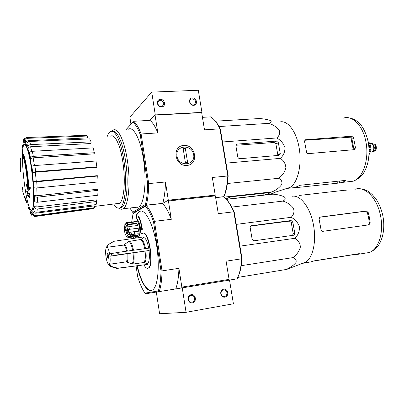 <?xml version="1.0" encoding="UTF-8"?>
<svg xmlns="http://www.w3.org/2000/svg" width="404" height="404" viewBox="0 0 404 404"><rect width="100%" height="100%" fill="white"/><g stroke="black" fill="none" stroke-linecap="round" stroke-linejoin="round"><path stroke-width="0.61" d="M126.326 129.386L132.911 122.144C135.441 124.24 137.86 128.346 140.173 134.466L147.677 183.623L148.707 183.603L141.122 133.992L157.823 132.901L155.05 115.125L201.667 112.595L201.934 112.368L198.298 90.259L151.727 92.117L129.871 117.16L130.936 124.22M192.405 97.925C187.865 98.086 189.082 105.59 193.612 105.328C198.142 105.141 196.92 97.687 192.405 97.925M160.373 99.359C155.641 99.525 156.838 107.186 161.56 106.914C166.276 106.712 165.069 99.106 160.373 99.359M201.934 112.368L155.277 114.898L151.727 92.117M155.277 114.898L149.904 120.357L133.598 121.291C136.224 123.412 138.729 127.644 141.122 133.992L140.173 134.466M160.272 100.222L159.237 100.465C155.712 101.869 158.822 107.868 162.231 106.242C164.751 103.525 164.1 101.52 160.272 100.222M192.284 98.778L191.385 98.97C187.946 100.207 190.789 106.176 194.122 104.717C196.632 102.086 196.021 100.106 192.284 98.778M156.328 292.092L159.6 313.741L186.057 312.312L233.411 303.778L229.517 280.108L228.901 280.209L229.078 279.371L226.088 261.171L241.658 258.807L233.8 211.802L218.281 213.671L215.357 195.884L214.943 195.263L215.231 195.122L168.311 200.192L165.473 181.987L148.707 183.603C148.586 192.243 147.793 199.424 146.329 205.151L162.751 203.353L168.311 200.192M131.684 222.038L133.067 213.625L133.623 212.852L146.107 205.282C149.046 208.439 151.833 213.792 154.469 221.341L162.044 270.887L160.994 270.857C160.832 279.331 159.928 286.032 158.272 290.971L144.935 293.142L145.708 293.779L182.249 287.88L186.057 312.312M192.37 302.818C197.157 302.015 195.864 293.859 191.097 294.713C186.289 295.481 187.572 303.697 192.37 302.818M224.902 297.127C229.492 296.359 228.184 288.38 223.609 289.198C218.998 289.931 220.301 297.97 224.902 297.127M182.249 287.88L229.517 280.108M224.523 296.465C227.846 296.056 227.704 290.284 224.371 289.915C220.564 289.123 219.69 295.92 223.543 296.46L224.523 296.465M188.759 300.475L188.481 297.723M192.021 302.136C195.42 301.717 195.425 295.945 192.036 295.46C188.107 294.511 186.901 301.409 190.88 302.111L192.021 302.136M228.906 280.179L237.173 278.816L239.325 273.836C240.728 269.569 241.622 264.479 242.006 258.57L234.224 212.039L233.8 211.802C230.785 204.939 227.497 200.025 223.927 197.071L223.574 196.788L223.861 196.652L215.63 197.551M133.431 212.969L146.329 205.151L145.4 204.495L132.663 212.292L133.547 212.953M28.79 187.895C28.285 174.154 25.139 155.964 22.977 153.848L22.473 153.884C24.649 156.015 27.826 174.584 28.295 188.345L30.244 187.052L30.214 188.713L28.573 190.213L28.063 190.259L29.699 188.759L30.214 188.713M22.473 153.884L22.286 155.308C24.336 157.696 27.245 174.932 27.699 187.739L26.497 183.926L27.012 183.881L27.608 185.86M26.497 183.926L26.477 185.552L28.063 190.259M29.699 188.759L29.729 187.097M20.533 171.998L20.291 159.888L20.473 158.499L20.963 158.464M20.291 159.888L20.781 159.848M24.129 196.041L22.892 191.956L23.381 191.91M22.892 191.956L22.669 190.845L23.114 190.804M22.917 190.819L22.271 187.173M24.048 196.051L26.417 202.343L26.846 202.101L24.538 196.006L24.048 196.051L26.356 202.146L26.846 202.101M27.073 191.223L26.725 191.491L27.613 194.021L26.977 194.531L27.452 195.788L28.093 195.284L29.113 197.798L29.472 197.546L28.447 195.021L29.224 194.496L28.74 193.228L27.967 193.758L27.073 191.223L27.583 191.178L28.386 193.466M27.452 195.788L28.194 195.546M29.113 197.798L29.977 197.495L28.957 194.975L29.734 194.445L29.25 193.178L28.74 193.228M29.472 197.546L29.977 197.495M28.447 195.021L28.957 194.975M29.224 194.496L29.734 194.445M36.714 181.78L33.628 181.537L33.224 181.058L36.279 181.305L97.268 175.669L97.738 176.018L36.714 181.78L37.173 187.931L98.041 181.952L97.738 176.018M35.335 172.225L32.386 172.988L32.684 172.447L35.668 171.68L96.849 166.908L96.455 167.327L35.335 172.225L36.279 181.305M96.849 166.908L96.001 161.004L34.85 165.539C33.219 165.701 32.224 165.958 31.876 166.322L31.578 166.877L30.381 159.524L30.522 158.05C30.775 157.116 31.714 156.55 33.335 156.353L94.39 152.732L93.142 147.889L32.31 151.308L33.335 156.353M32.31 151.308C30.694 151.495 29.76 152.061 29.507 153.005L29.371 154.49L28.017 149.101L27.987 146.96C28.134 145.612 29.002 144.829 30.598 144.612L91.097 141.875L91.021 143.506L30.598 146.763L31.81 151.364M91.097 141.875L89.683 138.88L29.543 141.486C27.957 141.703 27.093 142.481 26.952 143.824L26.982 145.955L25.715 143.359L25.528 140.925C25.568 139.4 26.371 138.527 27.926 138.304L87.562 136.032L87.658 137.875L28.093 140.738L28.664 141.658M87.562 136.032L86.214 135.29L27.018 137.522C25.472 137.739 24.679 138.607 24.634 140.117L24.821 142.531L23.826 142.991L23.523 140.663C23.452 139.461 24.008 138.653 25.189 138.244L25.184 138.249M23.523 140.663L22.902 142.178L23.205 144.486L22.624 147.773L22.331 145.056M22.008 148.717L22.286 153M27.876 204.409L27.987 206.303L28.921 209.499M28.982 209.686L28.846 207.272L30.123 210.782M28.846 207.272L30.093 210.368L30.563 213.58L31.699 215.266L31.184 214.019L31.007 211.716L31.542 212.989L32.28 213.605M31.007 211.716L32.068 211.999L32.381 214.367L34.36 216.443L35.234 216.478L93.41 208.631L94.011 208.272L35.613 216.135L35.234 216.478M35.961 215.569C34.401 215.62 33.446 214.908 33.088 213.438L32.769 211.055C33.123 212.509 34.072 213.221 35.628 213.186L94.329 205.883L94.581 207.691L35.961 215.569L35.613 216.135L34.36 216.448M32.769 211.055L33.481 208.323L33.886 210.398C34.3 211.676 35.3 212.287 36.885 212.221L96.112 204.576L96.92 201.429L37.284 209.019L36.885 212.221M37.284 209.019C35.683 209.08 34.673 208.469 34.259 207.186L33.85 205.096C34.259 206.368 35.259 206.984 36.845 206.934L96.526 199.859L96.92 201.429M33.85 205.096L34.067 199.637L34.507 201.061C34.941 201.934 35.971 202.328 37.587 202.237L97.763 195.238L98.051 190.304L37.567 197.157L37.587 202.237M37.567 197.157C35.936 197.238 34.906 196.849 34.461 195.975L34.022 194.561C34.456 195.42 35.476 195.814 37.092 195.733L97.581 189.244L98.051 190.304M34.022 194.561L33.689 187.178L34.093 187.673C34.507 187.971 35.537 188.057 37.173 187.931M94.581 207.691L94.011 208.272M22.624 147.773L22.715 146.915M25.715 143.359C25.755 141.844 26.548 140.971 28.093 140.738M28.017 149.101C28.159 147.768 29.022 146.99 30.598 146.763M30.381 159.524C30.628 158.6 31.557 158.04 33.163 157.838L94.132 153.863L94.39 152.732M215.231 195.122L212.327 177.467L227.806 175.972L219.928 128.836C217.812 124.366 215.534 120.998 213.085 118.72L210.63 116.872L202.444 117.342M126.235 129.396L132.911 122.144M155.05 115.125L149.904 120.357C152.682 122.442 155.323 126.624 157.823 132.901M214.474 120.15C216.574 122.341 218.539 125.356 220.367 129.194L219.928 128.836L204.5 129.846L201.667 112.595M228.169 175.861C227.684 183.764 226.422 190.4 224.392 195.763L223.957 196.405C226.038 190.905 227.321 184.093 227.806 175.972L228.169 175.861L220.367 129.194M224.392 195.763L223.957 196.405M186.966 165.453C174.705 166.63 171.488 146.182 183.759 145.415C195.864 144.41 199.132 164.458 186.966 165.453M128.285 129.265C133.35 125.831 140.501 139.163 143.476 159.307C146.955 181.138 144.284 204.293 138.572 207.04L135.658 207.363M132.663 212.292L129.881 207.999M147.677 183.623C147.561 191.966 146.798 198.919 145.4 204.495M162.751 203.353C164.362 197.667 165.271 190.542 165.473 181.987M111.706 131.366L112.958 130.219C117.65 126.77 124.447 140.264 127.396 160.61C130.835 182.669 128.538 206.01 123.23 208.732C122.114 209.449 120.942 209.413 119.715 208.621L119.049 208.121M107.252 136.38C108.09 134.072 109.085 132.547 110.231 131.81C114.696 128.477 121.185 141.546 124.018 161.196C127.326 182.492 125.19 205.045 120.134 207.671C118.099 208.903 115.968 207.681 113.756 204.015M110.731 136.214C114.696 133.371 120.397 144.991 122.882 162.257C125.78 180.967 123.942 200.854 119.488 203.298L117.18 203.586M112.292 131.436C116.751 129.356 122.867 142.314 125.588 161.07C128.896 182.345 126.725 204.879 121.629 207.504L119.604 207.954M266.352 194.91C271.599 193.895 274.402 193.046 274.755 192.365L272.22 191.839C276.442 189.915 279.619 187.461 281.739 184.482C282.416 181.628 281.356 179.578 278.563 178.316C282.325 175.654 284.764 172.139 285.886 167.781C285.532 163.549 283.653 160.408 280.26 158.368C283.441 155.651 285.007 152.066 284.956 147.617C283.431 143.289 280.664 140.072 276.649 137.966C279.31 135.956 280.159 133.35 279.189 130.149C276.755 127.063 273.316 124.796 268.877 123.356C271.281 122.548 271.806 121.599 270.443 120.518C267.645 119.528 263.969 118.867 259.413 118.534L215.413 121.19M268.877 123.356L219.013 126.543M276.649 137.966L222.503 141.981M280.26 158.368L226.043 163.14M278.563 178.316L227.412 183.497M272.22 191.839L224.013 197.142M226.245 199.248L263.938 195.046L266.155 194.582L271.084 192.491L232.558 196.627L229.724 197.233L225.952 198.95M279.012 155.363L280.26 153.51L278.336 142.662L276.482 141.072L237.007 144.097L235.896 145.945L237.719 156.671C238.067 157.999 238.875 158.676 240.138 158.701L279.012 155.363M235.906 145.263L273.927 142.506L275.907 144.006L278.336 142.662M280.26 153.51L277.811 154.777L275.907 144.006M368.701 144.96L368.584 144.107M304.752 140.178L305.586 139.749L304.56 141.445L306.444 151.601C306.676 152.904 307.358 153.581 308.489 153.626L354.343 149.657L355.5 147.854L353.793 148.596L351.849 138.415L350.824 137.163L353.263 149.753M304.687 140.274L350.824 137.163M293.854 187.88L339.592 182.972L342.319 182.396L345.142 180.952L345.38 180.628L344.627 180.482L300.021 185.284L294.895 187.552L292.415 188.107L292.36 187.825M355.5 147.854L353.545 137.633L351.682 136.209L305.586 139.749M280.659 121.791C288.052 120.725 296.324 131.659 299.016 147.177C302.253 164.095 297.91 182.724 290.224 187.31L288.406 188.259L285.562 188.83M137.82 207.393L137.279 207.181M193.678 154.742C195.592 165.736 178.679 167.251 176.952 156.096C175.154 144.975 192.031 143.758 193.678 154.742M187.592 162.413L185.401 162.6L183.133 148.425L185.32 148.258L187.592 162.413M183.34 149.738L185.32 148.258M373.892 151.217L374.548 150.849C376.19 147.965 375.841 145.698 373.498 144.051L372.372 143.637M371.842 152.202L373.049 151.692C375.038 148.182 374.614 145.425 371.776 143.42L371.226 143.41M370.741 152.005L372.094 152.141C375.503 151.303 374.104 142.223 370.761 143.486L370.165 143.794M368.549 141.996L368.155 141.663M368.413 143.041L369.806 143.718L368.539 143.824M370.544 145.622L369.806 143.718M370.559 145.687L369.453 145.541L369.746 147.071L370.857 147.213L368.958 147.374M369.11 150.02L370.917 149.561L370.857 147.213M369.13 151.52L370.7 151.111L369.089 154.671M368.938 147.142L369.746 147.071M368.781 145.597L369.453 145.541M370.923 149.475L369.094 149.637M370.079 152.919L369.11 153.005M127.684 234.158L124.674 225.023C125.74 221.685 128.321 229.427 127.684 234.158L129.088 234.603M125.846 223.422L126.437 222.665L125.77 223.513L126.598 223.776L127.265 222.922L128.093 224.245L127.255 224.831L128.033 227.154L128.876 226.568L129.411 229.321L128.457 229.341L128.714 232.351L129.669 232.335L129.583 234.87L128.649 234.365L128.618 234.658M226.366 199.374L273.008 194.167C277.639 194.561 281.406 195.46 284.31 196.859C285.774 198.435 285.33 199.849 282.967 201.096C287.471 202.535 290.976 204.949 293.491 208.338C294.531 211.928 293.738 214.923 291.102 217.317C295.132 219.281 297.93 222.473 299.49 226.897C299.556 231.517 298 235.32 294.819 238.299C298.213 240.072 300.061 242.986 300.374 247.036C299.207 251.303 296.723 254.828 292.93 257.611C295.693 258.479 296.688 260.141 295.92 262.595C293.698 265.271 290.451 267.569 286.168 269.493L237.926 277.391M292.142 196.258C300.364 194.607 310.499 207.671 313.519 225.23C316.514 241.052 313.029 257.272 306.086 261.923L304.257 262.974L301.591 263.666M240.067 246.99L236.158 223.614M243.365 276.498L284.941 269.695L243.365 276.498M294.799 233.26L292.819 222.099L291.092 220.534L251.52 225.705C250.546 225.942 250.101 226.619 250.187 227.73L252.061 238.769C252.354 239.986 253.066 240.653 254.192 240.774L293.551 235.244C294.481 235.007 294.895 234.345 294.799 233.26L293.218 233.679L291.249 222.569L289.385 221.054L250.707 226.083M292.526 235.391L293.218 233.679M158.272 290.971L159.211 291.632C160.944 286.572 161.888 279.659 162.044 270.887L178.927 268.327C178.689 277.018 177.624 283.881 175.73 288.916L228.901 280.209M108.439 255.651L108.272 258.363C107.605 258.999 106.782 253.828 107.489 253.424C107.853 253.343 108.171 254.086 108.439 255.651M106.151 257.873L105.818 255.565L106.166 257.863C106.914 261.807 107.807 264.014 108.833 264.489L110.216 266.398L117.266 268.387L146.899 264.494M147.47 263.827L147.556 264.403L117.817 268.2L111.014 266.307L109.363 264.287L126.215 261.878L132.694 264.125L143.794 262.514L147.47 263.827C149.253 262.105 149.778 257.671 149.051 250.52L118.978 254.661L109.974 256.242C110.378 260.439 110.171 263.12 109.363 264.287M149.217 250.46L148.864 248.137L118.635 252.298L109.635 253.879C108.853 249.859 107.949 247.662 106.924 247.304L107.939 244.93L113.913 241.299L143.425 236.946L143.511 237.512L141.092 239.446C142.839 239.718 144.319 242.764 145.521 248.596M107.939 244.93L107.419 245.193L106.403 247.556C105.626 248.803 105.434 251.475 105.833 255.555M109.974 256.242L133.042 252.864C133.638 258.802 133.259 262.524 131.911 264.024M149.051 250.52L133.042 252.864M106.924 247.304L123.745 245.071L128.583 241.496C130.174 241.789 131.532 244.743 132.669 250.364M141.092 239.446L128.583 241.496M107.787 244.95L113.019 241.637M148.692 248.157C147.303 241.304 145.576 237.754 143.511 237.512M135.577 221.609L136.486 221.503C137.759 221.22 138.799 223.331 139.617 227.841C140.163 232.295 139.89 235.083 138.804 236.209L138.274 236.279M133.34 236.956L133.371 238.431M136.926 265.766C140.749 282.209 147.526 293.445 152.53 289.991C158.07 286.729 160.07 265.09 156.318 243.678C152.636 222.23 144.541 207.929 139.218 211.55L136.709 214.559C136.239 216.64 136.481 218.513 137.436 220.18L137.724 220.15C136.769 218.483 136.527 216.605 136.996 214.524L139.511 211.519L140.819 211.019M128.523 237.577L129.169 236.769L127.376 235.583L126.407 236.199L128.523 237.577L137.224 236.411L138.395 237.688M143.95 264.867C145.46 267.771 146.894 268.842 148.243 268.089C154.394 265.17 148.111 228.608 142.37 233.436L141.794 233.926C141.117 233.936 140.653 232.76 140.4 230.401C139.961 225.321 138.976 221.912 137.436 220.18M160.994 270.857L153.5 221.761L154.469 221.341L171.291 219.322L168.433 200.98L168.064 200.333L214.943 195.263M133.067 213.625L145.415 206.176C148.253 209.272 150.95 214.468 153.5 221.761M144.935 293.142C142.264 289.203 139.85 283.76 137.688 276.806L136.067 265.877M132.022 238.628L131.744 236.739M131.34 234.022L131.189 233.002M135.729 236.229L136.325 237.991M133.623 236.921L133.648 238.385M137.208 265.731C141.213 281.689 145.905 289.956 151.273 290.526M140.4 230.401L140.688 230.366C140.254 225.286 139.264 221.877 137.724 220.15M140.688 230.366C140.865 232.265 141.243 233.446 141.829 233.901M147.768 268.301L148.541 268.044C154.399 265.393 148.975 230.664 143.152 233.189M142.041 228.482C141.299 222.72 140.062 218.534 138.33 215.923L138.163 216.62C139.875 219.231 141.067 223.382 141.743 229.083L141.314 228.24L141.698 228.694M142.223 229.164L142.137 228.093L142.37 229.149L141.961 230.25L142.37 229.149M181.719 287.966L181.856 287.113L229.078 279.371M168.433 200.98L215.357 195.884M145.415 206.176L146.107 205.282L162.514 203.485L168.064 200.333M223.574 196.788L215.645 197.657M181.856 287.113L178.927 268.327M234.224 212.039C231.563 206.005 228.664 201.5 225.523 198.536M237.173 278.816L238.921 274.518C240.365 270.13 241.279 264.893 241.658 258.807L242.006 258.57M171.291 219.322C168.544 211.863 165.62 206.585 162.514 203.485M142.137 228.093L141.94 228.901C141.218 222.963 139.966 218.64 138.183 215.938M141.314 228.24L141.961 230.25M134.684 232.512L134.901 233.573M135.587 236.244L136.183 238.012M134.476 232.537L134.689 233.603M135.355 236.274L135.921 238.052M126.407 236.199C124.907 234.29 124.23 231.048 124.371 226.477L124.922 225.806M127.376 235.583L124.371 226.477M129.411 229.321L138.193 228.24L138.446 231.239L137.981 228.265M129.669 232.335L138.446 231.239M129.583 234.87L138.35 233.759L137.905 235.653L138.057 233.795M129.169 236.769L137.905 235.653M127.689 237.254L128.083 237.204M126.437 222.665L135.138 221.629L135.996 221.882L127.265 222.922M128.093 224.245L136.855 223.195L137.653 225.503L128.876 226.568M135.168 221.983L135.138 221.629M126.144 223.468L126.912 223.377M137.416 225.533L136.855 223.195M127.255 224.831L136.744 223.69M128.714 232.351L138.224 231.164M128.235 236.264L137.703 235.057M128.305 236.088L130.502 235.805L130.77 234.719M276.452 222.73L289.719 221.084M319.054 218.938L320.988 229.381C321.19 230.578 321.796 231.229 322.821 231.335L368.948 224.836L370.2 222.937L369.443 217.62L368.196 212.438L366.307 211.014L320.064 217.074L319.054 218.938M312.6 261.226L351.096 255.035L358.585 254.222L359.166 253.656M359.222 253.944L359.479 253.722L358.742 253.702L313.989 260.898L310.802 261.918L306.454 262.62M347.203 190.052L345.036 190.309M347.188 189.971L299.288 195.44M368.519 224.897L369.367 223.139L368.62 217.827L367.367 212.661L365.474 211.242L366.307 211.014M319.554 217.266L365.474 211.242M383.078 217.019L383.032 216.761M282.967 201.096L231.81 207.085M291.102 217.317L236.476 224.346M294.819 238.299L240.122 246.137M292.93 257.611L241.238 265.68M286.168 269.493L237.936 277.381M130.164 234.795L130.502 235.805M22.609 151.505C23.361 136.855 28.568 146.425 31.638 170.352C34.082 188.405 34.194 207.439 32.062 209.742C31.34 210.671 30.492 210.04 29.512 207.838M22.498 153.884C22.765 135.582 28.457 143.859 31.835 170.21C33.148 180.825 33.81 190.385 33.82 198.884C33.628 209.05 32.093 212.817 30.032 209.156C26.295 202.151 22.2 172.856 22.462 155.58M33.628 181.537L34.093 187.673M32.386 172.988L33.224 181.058M31.876 166.322L32.684 172.447M29.507 153.005L30.522 158.05M26.952 143.824L27.987 146.96M24.634 140.117L25.528 140.925M21.983 149.374L22.255 145.884M28.876 209.166L27.896 205.823M31.184 214.019L30.27 212.656M33.088 213.438L32.381 214.367M34.259 207.186L33.886 210.398M34.461 195.975L34.507 201.061M35.996 212.206L35.628 213.186M37.092 202.268L36.845 206.934M36.769 187.966L37.092 195.733M33.163 157.838L34.446 165.579M29.543 141.486L30.598 144.612M27.018 137.522L27.926 138.304M34.85 165.539L35.668 171.68M273.927 142.506L276.482 141.072M236.093 144.773L237.234 144.061M339.592 182.972L339.234 181.063M337.34 183.143L336.997 181.305M343.516 118.094C352.379 115.009 362.923 125.543 365.878 141.728C369.509 159.237 362.923 178.386 353.091 181.219L348.182 181.755M345.142 180.952L345.056 180.477M351.849 138.415L353.545 137.633M350.016 136.986L351.682 136.209M266.155 194.582L265.872 192.95M263.938 195.046L263.62 193.203M226.533 199.217L226.447 198.723M136.082 207.484L135.769 207.348M373.776 150.712L374.533 150.859M373.973 151.202L374.569 151.147C377.392 150.46 376.24 142.996 373.473 144.036L373.463 144.036M370.988 151.985C375.346 153.56 374.503 141.471 370.412 143.773M370.438 152.03L371.943 151.899C375.154 151.106 373.836 142.561 370.69 143.753L369.862 143.819M369.832 149.96L369.63 151.475M291.249 222.569L292.819 222.099M250.995 225.876L251.52 225.705M289.244 221.064L290.951 220.544M109.373 264.357L108.843 264.554M109.651 253.874L109.989 256.232M106.393 247.485L106.914 247.233M123.745 245.071C124.816 245.385 125.755 247.43 126.558 251.207M126.967 253.894C127.361 258.045 127.108 260.711 126.215 261.878M124.472 244.763C125.578 245.077 126.548 247.187 127.376 251.091M127.785 253.768C128.189 258.05 127.927 260.787 126.997 261.979M129.305 241.193C130.931 241.481 132.325 244.501 133.482 250.253M133.855 252.737C134.466 258.807 134.078 262.6 132.694 264.125M140.385 239.749C142.092 240.021 143.536 243.006 144.713 248.707M145.092 251.187C145.692 257.212 145.258 260.989 143.794 262.514M145.9 251.061C146.516 257.217 146.071 261.065 144.566 262.615M136.709 214.559L136.996 214.524M117.817 268.2L116.307 268.306M116.857 268.12L116.392 268.301L110.484 266.499M111.014 266.307L110.216 266.398M111.489 253.47L111.832 255.838M117.64 252.45L117.983 254.818M118.635 252.298L118.978 254.661M354.914 189.355C364.549 185.421 377.306 197.92 380.593 216.1C383.962 232.558 378.518 249.324 369.433 252.475L364.585 253.252M353.399 254.954L353.328 254.576M367.367 212.661L368.196 212.438M369.367 223.139L370.2 222.937M319.705 217.18L320.064 217.074M157.838 101.954L159.237 100.465M190.082 100.187L191.385 98.97M222.796 290.117L224.371 289.915M190.208 295.683L192.036 295.46M23.19 144.369L22.71 146.915M22.336 151.187L22.265 153.086M123.23 208.732L138.572 207.04M120.134 207.671L121.629 207.504M119.114 208.111L119.715 208.621M119.488 203.298L94.405 206.429M22.24 145.819L22.003 148.717M236.224 144.582L237.007 144.097M342.319 182.396L353.091 181.219C358.833 178.765 362.585 175.558 364.352 171.609C365.731 168.912 366.312 168.109 367.862 162.549C369.291 155.853 369.408 148.99 368.216 141.961C365.15 129.139 359.691 119.362 348.218 117.721M292.188 188.107L292.142 187.85M304.858 140.057L305.419 139.769M288.406 188.259L294.895 187.552M290.224 187.31L274.755 192.365M135.734 207.353L135.986 207.459M373.932 151.207L374.569 151.147C377.245 150.611 376.73 143.955 374.028 143.981M374.548 150.849L373.049 151.692M368.973 142.304L369.736 143.511M370.559 145.642L370.857 147.172M370.917 149.561L370.7 151.111M306.086 261.923L286.86 269.377M289.385 221.054L291.092 220.534M239.325 273.836L238.921 274.518M139.218 211.55L139.511 211.519M148.243 268.089L148.541 268.044M128.649 237.512L138.804 236.209M358.585 254.222L369.433 252.475C377.77 248.814 380.159 243.289 382.219 237.138C384.053 230.487 384.27 223.417 382.881 215.933C381.583 209.873 379.452 204.48 376.493 199.758L372.286 194.627L369.928 192.602C367.483 190.466 364.055 189.183 359.646 188.749M304.257 262.974L310.802 261.918M365.58 211.231L366.413 211.004"/></g></svg>
